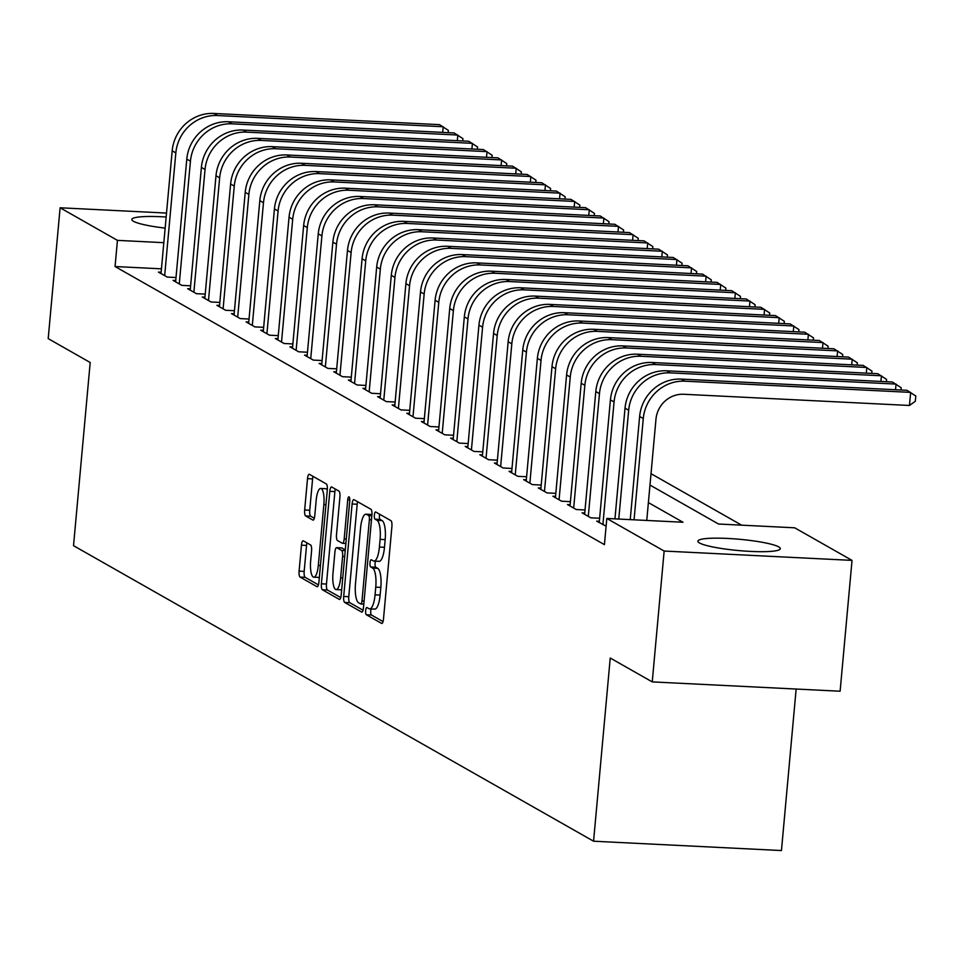 <?xml version="1.0" encoding="UTF-8"?>
<svg xmlns="http://www.w3.org/2000/svg" width="964" height="964" viewBox="0 0 964 964"><rect width="100%" height="100%" fill="white"/><g stroke="black" fill="none" stroke-linecap="round" stroke-linejoin="round"><path stroke-width="1.45" d="M365.669 610.573A3.651 1.036 -87.2 0 0 366.344 614.743L381.575 623.407A5.206 1.482 -87.2 0 0 381.792 623.467A5.206 1.482 -87.2 0 0 383.479 619.081L391.902 526.609A5.206 1.482 -87.2 0 0 390.926 520.656L375.695 511.992A3.651 1.036 -87.2 0 0 375.55 511.956A3.651 1.036 -87.2 0 0 374.369 515.017A3.651 1.036 -87.2 0 0 375.044 519.186L377.008 520.307A16.665 4.76 -87.2 0 1 380.105 539.358L379.406 547.058A16.665 4.76 -87.2 0 1 373.996 561.096A16.665 4.76 -87.2 0 1 373.321 560.891L371.345 559.771A3.651 1.036 -87.2 0 0 371.2 559.735A3.651 1.036 -87.2 0 0 370.019 562.795A3.651 1.036 -87.2 0 0 370.694 566.965L372.67 568.085A16.665 4.76 -87.2 0 1 375.755 587.136L375.056 594.836A16.665 4.76 -87.2 0 1 369.646 608.874A16.665 4.76 -87.2 0 1 368.971 608.67L366.995 607.549A3.651 1.036 -87.2 0 0 366.85 607.513A3.651 1.036 -87.2 0 0 365.669 610.573M371.092 608.947A3.651 1.036 -87.2 0 0 370.742 610.827A3.651 1.036 -87.2 0 0 371.429 614.996L383.045 621.599M379.587 514.21A3.651 1.036 -87.2 0 0 379.442 515.27A3.651 1.036 -87.2 0 0 380.117 519.439L382.093 520.56L377.008 520.307M375.442 561.168A3.651 1.036 -87.2 0 0 375.092 563.048A3.651 1.036 -87.2 0 0 375.767 567.218L377.743 568.338L372.67 568.085M165.145 228.107A41.38 5.651 -174.8 0 1 133.43 221.274A41.38 5.651 -174.8 0 1 131.827 219.491A41.38 5.651 -174.8 0 1 166.157 217.02M778.707 546.889A41.38 5.651 -174.8 0 1 780.31 548.673A41.38 5.651 -174.8 0 1 744.594 551.047A41.38 5.651 -174.8 0 1 699.49 542.961A41.38 5.651 -174.8 0 1 697.888 541.178A41.38 5.651 -174.8 0 1 733.592 538.804A41.38 5.651 -174.8 0 1 778.707 546.889M303.359 540.864A5.206 1.482 -87.2 0 0 303.154 540.792A5.206 1.482 -87.2 0 0 301.455 545.178L299.105 571.122A5.206 1.482 -87.2 0 0 300.069 577.075L316.987 586.69A5.206 1.482 -87.2 0 0 317.192 586.751A5.206 1.482 -87.2 0 0 318.891 582.364L327.302 489.893A5.206 1.482 -87.2 0 0 326.338 483.94L309.42 474.324A5.206 1.482 -87.2 0 0 309.203 474.264A5.206 1.482 -87.2 0 0 307.516 478.65L304.66 509.992A5.206 1.482 -87.2 0 0 305.624 515.945L312.866 520.054A5.206 1.482 -87.2 0 0 313.083 520.126A5.206 1.482 -87.2 0 0 314.77 515.74L316.192 500.196A13.93 3.977 -87.2 0 1 320.711 488.459A13.93 3.977 -87.2 0 1 323.856 504.558L318.313 565.434A13.93 3.977 -87.2 0 1 313.794 577.171A13.93 3.977 -87.2 0 1 310.649 561.072L311.565 550.926A5.206 1.482 -87.2 0 0 310.601 544.973L303.359 540.864M649.977 485.061L718.517 524.018L794.685 527.802L852.031 560.385L840.114 691.224L652.242 681.897L610.236 658.026L593.571 841.211L73.529 545.684L90.194 362.5L48.2 338.629L60.105 207.778L166.507 213.068M652.242 681.897L664.148 551.047L606.814 518.463L682.982 522.247L648.386 502.593M161.434 268.836L115.065 266.534L604.428 544.636L606.814 518.463M115.065 266.534L117.439 240.361L60.105 207.778M343.69 596.463A5.206 1.482 -87.2 0 0 344.654 602.416L361.584 612.032A5.206 1.482 -87.2 0 0 361.789 612.104A5.206 1.482 -87.2 0 0 363.476 607.718L371.899 515.234A5.206 1.482 -87.2 0 0 370.935 509.281L354.005 499.677A5.206 1.482 -87.2 0 0 353.8 499.605A5.206 1.482 -87.2 0 0 352.113 503.991L343.69 596.463L348.775 596.716A5.206 1.482 -87.2 0 0 349.739 602.669L363.042 610.224M339.28 599.367L322.362 589.751A5.206 1.482 -87.2 0 1 321.398 583.798L329.808 491.327A5.206 1.482 -87.2 0 1 331.508 486.941A5.206 1.482 -87.2 0 1 331.712 487.001L338.954 491.11A5.206 1.482 -87.2 0 1 339.918 497.063L336.508 534.574A5.206 1.482 -87.2 0 0 337.472 540.527L342.28 543.25A5.206 1.482 -87.2 0 0 342.485 543.31A5.206 1.482 -87.2 0 0 344.184 538.924L347.727 499.882A3.651 1.036 -87.2 0 1 348.92 496.822A3.651 1.036 -87.2 0 1 349.739 501.027L341.184 595.041A5.206 1.482 -87.2 0 1 339.497 599.427A5.206 1.482 -87.2 0 1 339.28 599.367L339.702 599.379M599.367 521.283L596.692 521.15L606.103 526.163M584.75 512.981L582.075 512.848L590.848 517.825L599.644 518.258M570.146 504.678L567.471 504.546L576.231 509.522L585.028 509.956M555.541 496.376L552.866 496.243L561.626 501.22L570.423 501.654M540.937 488.073L538.261 487.941L547.022 492.917L555.818 493.351M526.32 479.771L523.645 479.638L532.417 484.615L541.202 485.061M511.715 471.468L509.04 471.336L517.801 476.312L526.597 476.758M497.111 463.166L494.436 463.033L503.196 468.01L511.992 468.456M482.506 454.863L479.819 454.731L488.591 459.72L497.388 460.153M467.889 446.561L465.214 446.428L473.987 451.417L482.771 451.851M453.285 438.259L450.61 438.126L459.37 443.115L468.167 443.548M438.68 429.956L436.005 429.824L444.766 434.812L453.562 435.246M424.064 421.666L421.389 421.521L430.161 426.51L438.957 426.944M409.459 413.363L406.784 413.231L415.544 418.207L424.341 418.641M394.854 405.061L392.179 404.928L400.94 409.905L409.736 410.339M380.25 396.758L377.575 396.626L386.335 401.602L395.132 402.036M365.633 388.456L362.958 388.323L371.73 393.3L380.515 393.734M351.029 380.153L348.353 380.021L357.114 384.998L365.91 385.431M336.424 371.851L333.749 371.718L342.509 376.695L351.306 377.141M321.819 363.548L319.132 363.416L327.905 368.393L336.701 368.838M307.203 355.246L304.528 355.113L313.3 360.09L322.084 360.536M292.598 346.944L289.923 346.811L298.683 351.8L307.48 352.234M277.993 338.641L275.318 338.509L284.079 343.497L292.875 343.931M263.377 330.339L260.702 330.206L269.474 335.195L278.271 335.629M248.772 322.036L246.097 321.904L254.858 326.892L263.654 327.326M234.168 313.746L231.493 313.613L240.253 318.59L249.049 319.024M219.563 305.443L216.888 305.311L225.648 310.288L234.445 310.721M204.946 297.141L202.271 297.008L211.044 301.985L219.828 302.419M190.342 288.839L187.667 288.706L196.427 293.683L205.224 294.116M175.737 280.536L173.062 280.404L181.822 285.38L190.619 285.814M176.014 277.512L167.218 277.078L158.445 272.101L161.133 272.234M741.629 525.163L651.013 473.673M593.571 841.211L781.455 850.549L796.144 689.043M852.031 560.385L664.148 551.047M163.82 242.675L117.439 240.361M374.056 608.923A16.665 4.76 -87.2 0 0 374.719 609.128A16.665 4.76 -87.2 0 0 380.129 595.089L375.056 594.836M377.743 568.338A16.665 4.76 -87.2 0 1 380.84 587.389L380.129 595.089M378.394 561.144A16.665 4.76 -87.2 0 0 379.069 561.349A16.665 4.76 -87.2 0 0 384.479 547.311L379.406 547.058M382.093 520.56A16.665 4.76 -87.2 0 1 385.178 539.611L384.479 547.311M357.632 501.726A5.206 1.482 -87.2 0 0 357.186 504.244L348.775 596.716M360.657 603.946A3.651 1.036 -87.2 0 0 360.801 603.994A3.651 1.036 -87.2 0 0 361.982 600.921L369.369 519.753A3.651 1.036 -87.2 0 0 368.694 515.583L366.621 514.402A16.665 4.76 -87.2 0 0 365.946 514.198A16.665 4.76 -87.2 0 0 360.536 528.236L355.487 583.714A16.665 4.76 -87.2 0 0 358.572 602.765L360.657 603.946M365.946 514.198L371.032 514.451A16.665 4.76 -87.2 0 1 371.694 514.656L371.935 514.788M340.738 597.559L327.435 590.004L322.362 589.751M335.327 489.061A5.206 1.482 -87.2 0 0 334.894 491.58L326.471 584.051A5.206 1.482 -87.2 0 0 327.435 590.004M332.966 573.484A13.93 3.977 -87.2 0 0 336.111 589.582A13.93 3.977 -87.2 0 0 340.641 577.846L342.594 556.397A5.206 1.482 -87.2 0 0 341.618 550.444L336.822 547.721A5.206 1.482 -87.2 0 0 336.605 547.648A5.206 1.482 -87.2 0 0 334.918 552.035L332.966 573.484M336.111 589.582L341.184 589.835A13.93 3.977 -87.2 0 0 341.666 589.751M341.473 547.95A5.206 1.482 -87.2 0 1 341.69 547.901A5.206 1.482 -87.2 0 1 341.895 547.962L345.293 549.902M313.794 577.171L318.867 577.412A13.93 3.977 -87.2 0 0 319.349 577.34M327.302 489.917A13.93 3.977 -87.2 0 0 325.796 488.712L320.711 488.459M313.035 476.385A5.206 1.482 -87.2 0 0 312.589 478.903L309.745 510.245A5.206 1.482 -87.2 0 0 310.709 516.198L314.324 518.258M306.986 542.913A5.206 1.482 -87.2 0 0 306.54 545.431L304.178 571.375A5.206 1.482 -87.2 0 0 305.142 577.328L318.445 584.883M646.76 520.452L655.978 419.171A26.522 25.16 -60.4 0 1 683.753 394.264L909.462 405.47L910.655 392.384L684.934 381.178A39.789 37.741 119.6 0 0 643.277 418.545L634.059 519.825M909.462 405.47L915.318 401.253L915.8 396.011L907.004 390.312L681.283 379.105A39.789 37.741 119.6 0 0 639.626 416.472L630.239 519.632M895.532 389.745L896.038 384.082L670.329 372.875A39.789 37.741 119.6 0 0 628.673 410.242L618.768 519.066M900.979 390.01L901.195 387.721L892.387 382.009L666.678 370.803A39.789 37.741 119.6 0 0 625.021 408.17L614.948 518.873M644.012 401.361A26.522 25.16 -60.4 0 1 645.868 398.096M880.915 381.443L881.433 375.779L655.725 364.573A39.789 37.741 119.6 0 0 614.068 401.94L602.898 524.669M886.374 381.708L886.579 379.418L877.782 373.707L652.074 362.5A39.789 37.741 119.6 0 0 610.417 399.867L599.247 522.596M629.408 393.059A26.522 25.16 -60.4 0 1 631.251 389.805M866.311 373.14L866.829 367.477L641.12 356.27A39.789 37.741 119.6 0 0 599.463 393.637L588.293 516.367M871.769 373.405L871.974 371.116L863.178 365.404L637.457 354.198A39.789 37.741 119.6 0 0 595.8 391.565L584.642 514.294M614.791 384.757A26.522 25.16 -60.4 0 1 616.647 381.503M851.706 364.838L852.224 359.186L626.504 347.968A39.789 37.741 119.6 0 0 584.847 385.335L573.676 508.064M857.165 365.103L857.37 362.813L848.573 357.102L622.852 345.895A39.789 37.741 119.6 0 0 581.196 383.262L570.025 505.992M600.186 376.454A26.522 25.16 -60.4 0 1 602.042 373.201M837.101 356.535L837.608 350.884L611.899 339.677A39.789 37.741 119.6 0 0 570.242 377.032L559.072 499.774M842.548 356.801L842.765 354.511L833.956 348.799L608.248 337.593A39.789 37.741 119.6 0 0 566.591 374.96L555.421 497.689M585.582 368.152A26.522 25.16 -60.4 0 1 587.438 364.898M822.485 348.233L823.003 342.582L597.294 331.375A39.789 37.741 119.6 0 0 555.638 368.73L544.467 491.471M827.943 348.51L828.148 346.209L819.352 340.497L593.643 329.29A39.789 37.741 119.6 0 0 551.986 366.657L540.816 489.387M570.977 359.849A26.522 25.16 -60.4 0 1 572.821 356.596M807.88 339.931L808.398 334.279L582.678 323.073A39.789 37.741 119.6 0 0 541.021 360.428L529.863 483.169M813.339 340.208L813.544 337.906L804.747 332.206L579.027 320.988A39.789 37.741 119.6 0 0 537.37 358.355L526.199 481.096M556.361 351.547A26.522 25.16 -60.4 0 1 558.216 348.293M793.276 331.628L793.794 325.977L568.073 314.77A39.789 37.741 119.6 0 0 526.416 352.125L515.246 474.866M798.722 331.905L798.939 329.604L790.131 323.904L564.422 312.697A39.789 37.741 119.6 0 0 522.765 350.053L511.595 472.794M541.756 343.256A26.522 25.16 -60.4 0 1 543.612 339.991M778.671 323.326L779.177 317.674L553.469 306.468A39.789 37.741 119.6 0 0 511.812 343.823L500.641 466.564M784.118 323.603L784.335 321.301L775.526 315.602L549.817 304.395A39.789 37.741 119.6 0 0 508.161 341.75L496.99 464.491M527.151 334.954A26.522 25.16 -60.4 0 1 528.995 331.688M764.054 315.023L764.572 309.372L538.864 298.165A39.789 37.741 119.6 0 0 497.207 335.532L486.037 458.262M769.513 315.3L769.718 312.999L760.921 307.299L535.213 296.093A39.789 37.741 119.6 0 0 493.556 333.448L482.386 456.189M512.535 326.651A26.522 25.16 -60.4 0 1 514.39 323.386M749.45 306.721L749.968 301.069L524.247 289.863A39.789 37.741 119.6 0 0 482.59 327.23L471.42 449.959M754.908 306.998L755.113 304.696L746.317 298.997L520.596 287.79A39.789 37.741 119.6 0 0 478.939 325.145L467.769 447.886M497.93 318.349A26.522 25.16 -60.4 0 1 499.786 315.083M734.845 298.43L735.351 292.767L509.643 281.56A39.789 37.741 119.6 0 0 467.986 318.927L456.816 441.657M740.292 298.695L740.509 296.394L731.7 290.694L505.992 279.488A39.789 37.741 119.6 0 0 464.335 316.855L453.164 439.584M483.326 310.047A26.522 25.16 -60.4 0 1 485.181 306.781M720.229 290.128L720.747 284.464L495.038 273.258A39.789 37.741 119.6 0 0 453.381 310.625L442.211 433.354M725.687 290.393L725.892 288.103L717.096 282.392L491.387 271.185A39.789 37.741 119.6 0 0 449.73 308.552L438.56 431.282M468.721 301.744A26.522 25.16 -60.4 0 1 470.565 298.478M705.624 281.825L706.142 276.162L480.434 264.955A39.789 37.741 119.6 0 0 438.777 302.322L427.606 425.052M711.083 282.091L711.287 279.801L702.491 274.089L476.77 262.883A39.789 37.741 119.6 0 0 435.113 300.25L423.955 422.979M454.104 293.442A26.522 25.16 -60.4 0 1 455.96 290.188M691.019 273.523L691.537 267.859L465.817 256.653A39.789 37.741 119.6 0 0 424.16 294.02L412.99 416.749M696.478 273.788L696.683 271.499L687.886 265.787L462.166 254.58A39.789 37.741 119.6 0 0 420.509 291.947L409.339 414.677M439.5 285.139A26.522 25.16 -60.4 0 1 441.355 281.886M676.415 265.221L676.921 259.557L451.212 248.351A39.789 37.741 119.6 0 0 409.555 285.718L398.385 408.447M681.861 265.486L682.078 263.196L673.27 257.484L447.561 246.278A39.789 37.741 119.6 0 0 405.904 283.645L394.734 406.374M424.895 276.837A26.522 25.16 -60.4 0 1 426.751 273.583M661.798 256.918L662.316 251.267L436.608 240.048A39.789 37.741 119.6 0 0 394.951 277.415L383.78 400.156M667.257 257.183L667.462 254.894L658.665 249.182L432.957 237.975A39.789 37.741 119.6 0 0 391.3 275.343L380.129 398.072M410.29 268.534A26.522 25.16 -60.4 0 1 412.134 265.281M647.193 248.616L647.712 242.964L421.991 231.758A39.789 37.741 119.6 0 0 380.334 269.113L369.164 391.854M652.652 248.893L652.857 246.591L644.06 240.88L418.34 229.673A39.789 37.741 119.6 0 0 376.683 267.04L365.513 389.769M395.674 260.232A26.522 25.16 -60.4 0 1 397.529 256.978M632.589 240.313L633.107 234.662L407.386 223.455A39.789 37.741 119.6 0 0 365.73 260.81L354.559 383.552M638.035 240.59L638.252 238.289L629.444 232.577L403.735 221.371A39.789 37.741 119.6 0 0 362.078 258.738L350.908 381.467M381.069 251.929A26.522 25.16 -60.4 0 1 382.925 248.676M617.984 232.011L618.49 226.359L392.782 215.153A39.789 37.741 119.6 0 0 351.125 252.508L339.955 375.249M623.431 232.288L623.648 229.986L614.839 224.287L389.131 213.068A39.789 37.741 119.6 0 0 347.474 250.435L336.303 373.176M366.465 243.627A26.522 25.16 -60.4 0 1 368.308 240.373M603.368 223.708L603.886 218.057L378.177 206.85A39.789 37.741 119.6 0 0 336.52 244.205L325.35 366.947M608.826 223.985L609.031 221.684L600.235 215.984L374.526 204.778A39.789 37.741 119.6 0 0 332.869 242.133L321.699 364.874M351.848 235.337A26.522 25.16 -60.4 0 1 353.704 232.071M588.763 215.406L589.281 209.754L363.561 198.548A39.789 37.741 119.6 0 0 321.904 235.915L310.733 358.644M594.222 215.683L594.427 213.381L585.63 207.682L359.909 196.475A39.789 37.741 119.6 0 0 318.253 233.83L307.082 356.572M337.243 227.034A26.522 25.16 -60.4 0 1 339.099 223.768M574.158 207.103L574.664 201.452L348.956 190.245A39.789 37.741 119.6 0 0 307.299 227.612L296.129 350.342M579.605 207.381L579.822 205.079L571.013 199.379L345.305 188.173A39.789 37.741 119.6 0 0 303.648 225.528L292.478 348.269M322.639 218.732A26.522 25.16 -60.4 0 1 324.494 215.466M559.542 198.813L560.06 193.149L334.351 181.943A39.789 37.741 119.6 0 0 292.695 219.31L281.524 342.039M565 199.078L565.205 196.777L556.409 191.077L330.7 179.87A39.789 37.741 119.6 0 0 289.043 217.225L277.873 339.967M308.034 210.429A26.522 25.16 -60.4 0 1 309.878 207.164M544.937 190.511L545.455 184.847L319.747 173.641A39.789 37.741 119.6 0 0 278.09 211.008L266.92 333.737M550.396 190.776L550.601 188.474L541.804 182.774L316.084 171.568A39.789 37.741 119.6 0 0 274.427 208.935L263.268 331.664M293.418 202.127A26.522 25.16 -60.4 0 1 295.273 198.861M530.333 182.208L530.851 176.545L305.13 165.338A39.789 37.741 119.6 0 0 263.473 202.705L252.303 325.434M535.791 182.473L535.996 180.184L527.2 174.472L301.479 163.265A39.789 37.741 119.6 0 0 259.822 200.633L248.652 323.362M278.813 193.824A26.522 25.16 -60.4 0 1 280.669 190.559M515.728 173.906L516.234 168.242L290.526 157.036A39.789 37.741 119.6 0 0 248.869 194.403L237.698 317.132M521.175 174.171L521.391 171.881L512.583 166.17L286.874 154.963A39.789 37.741 119.6 0 0 245.218 192.33L234.047 315.059M264.208 185.522A26.522 25.16 -60.4 0 1 266.064 182.268M501.111 165.603L501.629 159.94L275.921 148.733A39.789 37.741 119.6 0 0 234.264 186.1L223.094 308.829M506.57 165.868L506.775 163.579L497.978 157.867L272.27 146.661A39.789 37.741 119.6 0 0 230.613 184.028L219.443 306.757M249.604 177.219A26.522 25.16 -60.4 0 1 251.447 173.966M486.507 157.301L487.025 151.637L261.304 140.431A39.789 37.741 119.6 0 0 219.647 177.798L208.477 300.527M491.965 157.566L492.17 155.276L483.374 149.565L257.653 138.358A39.789 37.741 119.6 0 0 215.996 175.725L204.826 298.454M234.987 168.917A26.522 25.16 -60.4 0 1 236.843 165.663M471.902 148.998L472.42 143.347L246.7 132.128A39.789 37.741 119.6 0 0 205.043 169.495L193.872 292.237M477.349 149.263L477.566 146.974L468.757 141.262L243.048 130.056A39.789 37.741 119.6 0 0 201.392 167.423L190.221 290.152M220.382 160.614A26.522 25.16 -60.4 0 1 222.238 157.361M457.298 140.696L457.804 135.044L232.095 123.838A39.789 37.741 119.6 0 0 190.438 161.193L179.268 283.934M462.744 140.973L462.961 138.671L454.152 132.96L228.444 121.753A39.789 37.741 119.6 0 0 186.787 159.12L175.617 281.85M205.778 152.312A26.522 25.16 -60.4 0 1 207.622 149.059M442.681 132.393L443.199 126.742L217.49 115.535A39.789 37.741 119.6 0 0 175.834 152.89L164.663 275.632M448.139 132.671L448.344 130.369L439.548 124.657L213.839 113.451A39.789 37.741 119.6 0 0 172.182 150.818L161.012 273.547M191.161 144.01A26.522 25.16 -60.4 0 1 193.017 140.756M371.429 614.996L366.344 614.743M380.117 519.439L375.044 519.186M375.767 567.218L370.694 566.965M380.84 587.389L375.755 587.136M385.178 539.611L380.105 539.358M357.186 504.244L352.113 503.991M349.739 602.669L344.654 602.416M360.801 603.994L363.802 604.139L360.958 603.958M364.091 601.03L361.982 600.921M371.477 519.849L369.369 519.753M371.851 515.74L368.694 515.583M371.694 514.656L366.621 514.402M326.471 584.051L321.398 583.798M334.894 491.58L329.808 491.327M342.485 543.31L345.871 543.479L342.702 543.274M346.281 539.033L344.184 538.924M349.787 499.991L347.727 499.882M342.738 577.954L340.641 577.846M344.69 556.505L342.594 556.397M345.22 550.625L341.618 550.444M341.895 547.962L336.822 547.721M320.422 565.531L318.313 565.434M325.965 504.654L323.856 504.558M310.709 516.198L305.624 515.945M309.745 510.245L304.66 509.992M312.589 478.903L307.516 478.65M305.142 577.328L300.069 577.075M304.178 571.375L299.105 571.122M306.54 545.431L301.455 545.178M643.277 418.545L639.626 416.472M684.934 381.178L681.283 379.105M628.673 410.242L625.021 408.17M670.329 372.875L666.678 370.803M614.068 401.94L610.417 399.867M655.725 364.573L652.074 362.5M599.463 393.637L595.8 391.565M641.12 356.27L637.457 354.198M584.847 385.335L581.196 383.262M626.504 347.968L622.852 345.895M570.242 377.032L566.591 374.96M611.899 339.677L608.248 337.593M555.638 368.73L551.986 366.657M597.294 331.375L593.643 329.29M541.021 360.428L537.37 358.355M582.678 323.073L579.027 320.988M526.416 352.125L522.765 350.053M568.073 314.77L564.422 312.697M511.812 343.823L508.161 341.75M553.469 306.468L549.817 304.395M497.207 335.532L493.556 333.448M538.864 298.165L535.213 296.093M482.59 327.23L478.939 325.145M524.247 289.863L520.596 287.79M467.986 318.927L464.335 316.855M509.643 281.56L505.992 279.488M453.381 310.625L449.73 308.552M495.038 273.258L491.387 271.185M438.777 302.322L435.113 300.25M480.434 264.955L476.77 262.883M424.16 294.02L420.509 291.947M465.817 256.653L462.166 254.58M409.555 285.718L405.904 283.645M451.212 248.351L447.561 246.278M394.951 277.415L391.3 275.343M436.608 240.048L432.957 237.975M380.334 269.113L376.683 267.04M421.991 231.758L418.34 229.673M365.73 260.81L362.078 258.738M407.386 223.455L403.735 221.371M351.125 252.508L347.474 250.435M392.782 215.153L389.131 213.068M336.52 244.205L332.869 242.133M378.177 206.85L374.526 204.778M321.904 235.915L318.253 233.83M363.561 198.548L359.909 196.475M307.299 227.612L303.648 225.528M348.956 190.245L345.305 188.173M292.695 219.31L289.043 217.225M334.351 181.943L330.7 179.87M278.09 211.008L274.427 208.935M319.747 173.641L316.084 171.568M263.473 202.705L259.822 200.633M305.13 165.338L301.479 163.265M248.869 194.403L245.218 192.33M290.526 157.036L286.874 154.963M234.264 186.1L230.613 184.028M275.921 148.733L272.27 146.661M219.647 177.798L215.996 175.725M261.304 140.431L257.653 138.358M205.043 169.495L201.392 167.423M246.7 132.128L243.048 130.056M190.438 161.193L186.787 159.12M232.095 123.838L228.444 121.753M175.834 152.89L172.182 150.818M217.49 115.535L213.839 113.451M374.719 609.128L369.646 608.874M379.069 561.349L373.996 561.096M341.69 547.901L336.605 547.648"/></g></svg>
